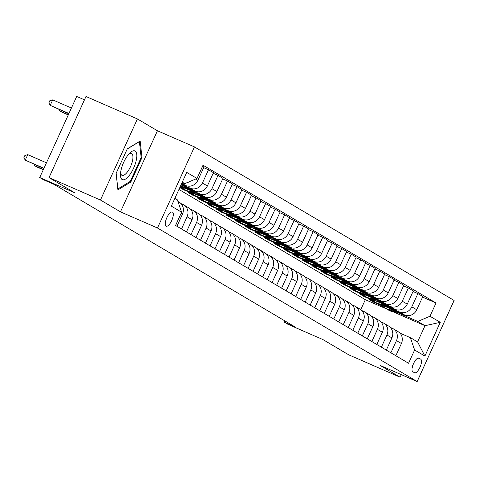 <?xml version="1.0" encoding="UTF-8"?>
<svg xmlns="http://www.w3.org/2000/svg" width="478" height="478" viewBox="0 0 478 478"><rect width="100%" height="100%" fill="white"/><g stroke="black" fill="none" stroke-linecap="round" stroke-linejoin="round"><path stroke-width="0.72" d="M166.087 226.124A7.714 2.814 113.6 0 0 166.201 226.184A7.714 2.814 113.6 0 0 171.793 220.394A7.714 2.814 113.6 0 0 172.48 212.095A7.714 2.814 113.6 0 0 172.367 212.041A7.714 2.814 113.6 0 0 166.78 217.831A7.714 2.814 113.6 0 0 166.087 226.124M84.475 99.836L76.707 96.454L39.752 177.541L43.558 179.794L53.847 184.281L294.454 326.57L284.171 322.082L287.977 324.335L322.955 339.589L348.653 354.79L400.092 377.22L401.275 374.627M137.431 118.938L85.992 96.508L49.037 177.601L100.476 200.031L120.462 211.85L157.501 228L194.456 146.907L157.417 130.757L137.431 118.938L100.476 200.031M157.501 228L417.145 381.546L454.1 300.459L194.456 146.907M420.682 359.157L419.003 358.165A7.475 2.725 113.6 0 0 418.895 358.106A7.475 2.725 113.6 0 0 413.482 363.716A7.475 2.725 113.6 0 0 412.813 371.753L414.486 372.744A7.475 2.725 113.6 0 0 414.599 372.798A7.475 2.725 113.6 0 0 420.013 367.194A7.475 2.725 113.6 0 0 420.682 359.157L418.16 358.058M429.991 316.245L440.268 322.327L424.888 356.074L414.605 349.998L410.369 337.641L417.605 341.919L424.996 325.703L417.76 321.425L429.991 316.245L436.032 302.986L203.036 165.197L196.996 178.461L184.771 183.636L182.261 182.154M174.87 198.37L177.38 199.858L181.61 212.208L175.569 225.473L408.565 363.256L414.605 349.998M181.61 212.208L171.333 206.132L186.713 172.379L196.996 178.461M39.752 177.541L74.735 192.795L49.037 177.601M417.145 381.546L380.106 365.395L400.092 377.22M284.745 320.828L284.171 322.082M360.782 309.648L365.323 299.682L386.66 308.985M393.328 311.895L424.996 325.703L440.268 322.327M410.369 337.641L399.865 333.058M181.497 228.974L187.059 216.773A9.644 8.968 -59.4 0 0 183.737 204.883A9.644 8.968 -59.4 0 0 182.823 204.417L180.959 203.604M191.015 234.602L196.578 222.401A9.644 8.968 -59.4 0 0 193.255 210.511A9.644 8.968 -59.4 0 0 192.341 210.045L190.477 209.233M200.533 240.231L206.09 228.03A9.644 8.968 -59.4 0 0 202.768 216.14A9.644 8.968 -59.4 0 0 201.859 215.674L199.989 214.861M210.051 245.859L215.608 233.658A9.644 8.968 -59.4 0 0 212.286 221.768A9.644 8.968 -59.4 0 0 211.378 221.302L209.507 220.489M219.569 251.488L225.126 239.287A9.644 8.968 -59.4 0 0 221.804 227.397A9.644 8.968 -59.4 0 0 220.89 226.931L219.026 226.118M229.087 257.116L234.644 244.915A9.644 8.968 -59.4 0 0 231.322 233.025A9.644 8.968 -59.4 0 0 230.408 232.559L228.544 231.746M238.6 262.745L244.162 250.544A9.644 8.968 -59.4 0 0 240.84 238.653A9.644 8.968 -59.4 0 0 239.926 238.187L238.062 237.375M248.118 268.373L253.681 256.172A9.644 8.968 -59.4 0 0 250.358 244.282A9.644 8.968 -59.4 0 0 249.444 243.816L247.58 243.003M257.636 274.002L263.199 261.801A9.644 8.968 -59.4 0 0 259.877 249.91A9.644 8.968 -59.4 0 0 258.962 249.444L257.098 248.632M267.154 279.63L272.717 267.429A9.644 8.968 -59.4 0 0 269.395 255.539A9.644 8.968 -59.4 0 0 268.481 255.073L266.616 254.26M276.672 285.258L282.235 273.058A9.644 8.968 -59.4 0 0 278.913 261.167A9.644 8.968 -59.4 0 0 277.999 260.701L276.135 259.889M286.191 290.887L291.753 278.686A9.644 8.968 -59.4 0 0 288.431 266.796A9.644 8.968 -59.4 0 0 287.517 266.33L285.653 265.517M295.709 296.515L301.271 284.314A9.644 8.968 -59.4 0 0 297.949 272.424A9.644 8.968 -59.4 0 0 297.035 271.958L295.171 271.146M305.227 302.144L310.79 289.943A9.644 8.968 -59.4 0 0 307.468 278.053A9.644 8.968 -59.4 0 0 306.553 277.587L304.689 276.774M314.745 307.772L320.308 295.571A9.644 8.968 -59.4 0 0 316.986 283.681A9.644 8.968 -59.4 0 0 316.072 283.215L314.207 282.402M324.263 313.401L329.82 301.2A9.644 8.968 -59.4 0 0 326.498 289.31A9.644 8.968 -59.4 0 0 325.59 288.843L323.72 288.031M333.781 319.029L339.338 306.828A9.644 8.968 -59.4 0 0 336.016 294.944A9.644 8.968 -59.4 0 0 335.108 294.472L333.238 293.659M343.3 324.664L348.856 312.457A9.644 8.968 -59.4 0 0 345.534 300.572A9.644 8.968 -59.4 0 0 344.62 300.1L342.756 299.288M352.818 330.292L358.375 318.085A9.644 8.968 -59.4 0 0 355.052 306.201A9.644 8.968 -59.4 0 0 354.138 305.729L352.274 304.916M362.33 335.92L367.893 323.714A9.644 8.968 -59.4 0 0 364.571 311.829A9.644 8.968 -59.4 0 0 363.656 311.357L361.792 310.545M371.848 341.549L377.411 329.342A9.644 8.968 -59.4 0 0 374.089 317.458A9.644 8.968 -59.4 0 0 373.175 316.986L371.31 316.173M381.366 347.177L386.929 334.97A9.644 8.968 -59.4 0 0 383.607 323.086A9.644 8.968 -59.4 0 0 382.693 322.614L380.829 321.802M390.885 352.806L396.447 340.599A9.644 8.968 -59.4 0 0 393.125 328.715A9.644 8.968 -59.4 0 0 392.211 328.249L390.347 327.43M373.79 301.54L373.521 302.132L379.598 304.779M381.552 305.633L381.898 305.789M396.656 312.218L417.76 321.425M373.521 302.132L368.956 299.431L374.848 302M385.101 306.47L404.549 314.954A9.644 8.968 -59.4 0 0 416.78 309.774L422.821 296.515L417.874 293.588L413.034 291.478M364.278 295.912L364.003 296.503L370.08 299.15M372.033 300.005L372.38 300.16M387.138 306.589L399.602 312.026A9.644 8.968 -59.4 0 0 411.827 306.852L417.874 293.588M364.003 296.503L359.438 293.803L365.329 296.372M375.583 300.841L395.031 309.326A9.644 8.968 -59.4 0 0 407.262 304.145L413.303 290.887L408.355 287.959L403.516 285.85M354.76 290.283L354.485 290.875L360.561 293.522M362.515 294.376L362.862 294.532M377.62 300.961L390.084 306.398A9.644 8.968 -59.4 0 0 402.309 301.224L408.355 287.959M354.485 290.875L349.92 288.174L355.811 290.744M366.064 295.213L385.519 303.697A9.644 8.968 -59.4 0 0 397.744 298.517L403.785 285.258L398.837 282.331L393.997 280.222M345.241 284.655L344.973 285.247L351.043 287.893M352.997 288.748L353.344 288.903M368.102 295.332L380.566 300.77A9.644 8.968 -59.4 0 0 392.791 295.595L398.837 282.331M344.973 285.247L340.402 282.546L346.293 285.115M356.546 289.584L376.001 298.069A9.644 8.968 -59.4 0 0 388.226 292.889L394.266 279.63L389.319 276.702L384.479 274.593M335.723 279.027L335.454 279.618L341.525 282.265M343.479 283.119L343.831 283.269M358.584 289.704L371.048 295.141A9.644 8.968 -59.4 0 0 383.272 289.967L389.319 276.702M335.454 279.618L330.884 276.917L336.775 279.487M347.028 283.956L366.483 292.44A9.644 8.968 -59.4 0 0 378.707 287.26L384.748 274.002L379.801 271.074L374.961 268.965M326.205 273.398L325.936 273.99L332.007 276.637M333.967 277.491L334.313 277.64M349.065 284.075L361.529 289.513A9.644 8.968 -59.4 0 0 373.76 284.332L379.801 271.074M325.936 273.99L321.365 271.289L327.257 273.858M337.51 278.327L356.964 286.812A9.644 8.968 -59.4 0 0 369.189 281.632L375.23 268.373L370.283 265.445L365.443 263.336M316.687 267.77L316.418 268.361L322.489 271.008M324.448 271.863L324.795 272.012M339.547 278.447L352.011 283.884A9.644 8.968 -59.4 0 0 364.242 278.704L370.283 265.445M316.418 268.361L311.847 265.66L317.739 268.23M327.992 272.699L347.446 281.184A9.644 8.968 -59.4 0 0 359.671 276.003L365.712 262.745L360.765 259.817L355.925 257.708M307.169 262.141L306.9 262.733L312.971 265.38M314.93 266.234L315.277 266.383M330.029 272.819L342.499 278.256A9.644 8.968 -59.4 0 0 354.724 273.075L360.765 259.817M306.9 262.733L302.329 260.032L308.226 262.601M318.473 267.071L337.928 275.555A9.644 8.968 -59.4 0 0 350.153 270.375L356.194 257.116L351.246 254.188L346.407 252.079M297.651 256.513L297.382 257.104L303.452 259.751M305.412 260.606L305.759 260.755M320.511 267.19L332.981 272.627A9.644 8.968 -59.4 0 0 345.206 267.447L351.246 254.188M297.382 257.104L292.811 254.404L298.708 256.973M308.955 261.442L328.41 269.927A9.644 8.968 -59.4 0 0 340.635 264.746L346.681 251.488L341.728 248.56L336.888 246.451M288.132 250.884L287.864 251.476L293.934 254.123M295.894 254.977L296.24 255.127M310.993 261.562L323.463 266.999A9.644 8.968 -59.4 0 0 335.687 261.819L341.728 248.56M287.864 251.476L283.293 248.775L289.19 251.344M299.437 255.814L318.892 264.298A9.644 8.968 -59.4 0 0 331.117 259.118L337.163 245.859L332.21 242.932L327.376 240.822M278.614 245.256L278.345 245.847L284.416 248.494M286.376 249.349L286.722 249.498M301.475 255.933L313.944 261.37A9.644 8.968 -59.4 0 0 326.169 256.19L332.21 242.932M278.345 245.847L273.78 243.147L279.672 245.716M289.925 250.185L309.374 258.67A9.644 8.968 -59.4 0 0 321.598 253.489L327.645 240.231L322.692 237.303L317.858 235.194M269.096 239.627L268.827 240.219L274.898 242.866M276.858 243.72L277.204 243.87M291.956 250.305L304.426 255.742A9.644 8.968 -59.4 0 0 316.651 250.562L322.692 237.303M268.827 240.219L264.262 237.518L270.154 240.087M280.407 244.557L299.855 253.041A9.644 8.968 -59.4 0 0 312.08 247.861L318.127 234.602L313.174 231.675L308.34 229.565M259.578 233.999L259.309 234.59L265.386 237.237M267.339 238.092L267.686 238.241M282.438 244.676L294.908 250.114A9.644 8.968 -59.4 0 0 307.133 244.933L313.174 231.675M259.309 234.59L254.744 231.89L260.635 234.459M270.889 238.928L290.337 247.413A9.644 8.968 -59.4 0 0 302.562 242.232L308.609 228.974L303.661 226.046L298.822 223.937M250.06 228.37L249.791 228.962L255.867 231.609M257.821 232.463L258.168 232.613M272.926 239.048L285.39 244.485A9.644 8.968 -59.4 0 0 297.615 239.305L303.661 226.046M249.791 228.962L245.226 226.261L251.117 228.831M261.37 233.3L280.819 241.784A9.644 8.968 -59.4 0 0 293.05 236.604L299.091 223.346L294.143 220.418L289.304 218.309M240.548 222.742L240.273 223.334L246.349 225.98M248.303 226.835L248.65 226.984M263.408 233.419L275.872 238.857A9.644 8.968 -59.4 0 0 288.097 233.676L294.143 220.418M240.273 223.334L235.708 220.633L241.599 223.202M251.852 227.671L271.301 236.156A9.644 8.968 -59.4 0 0 283.532 230.976L289.572 217.717L284.625 214.789L279.785 212.68M231.029 217.114L230.755 217.705L236.831 220.352M238.785 221.206L239.131 221.356M253.89 227.791L266.354 233.228A9.644 8.968 -59.4 0 0 278.578 228.048L284.625 214.789M230.755 217.705L226.19 215.004L232.081 217.574M242.334 222.043L261.789 230.527A9.644 8.968 -59.4 0 0 274.014 225.347L280.054 212.089L275.107 209.161L270.267 207.052M221.511 211.485L221.242 212.077L227.313 214.724M229.267 215.578L229.613 215.727M244.372 222.162L256.835 227.6A9.644 8.968 -59.4 0 0 269.06 222.419L275.107 209.161M221.242 212.077L216.671 209.376L222.563 211.945M232.816 216.415L252.27 224.899A9.644 8.968 -59.4 0 0 264.495 219.719L270.536 206.46L265.589 203.532L260.749 201.423M211.993 205.857L211.724 206.448L217.795 209.095M219.749 209.95L220.101 210.099M234.853 216.534L247.317 221.971A9.644 8.968 -59.4 0 0 259.542 216.791L265.589 203.532M211.724 206.448L207.153 203.748L213.045 206.317M223.298 210.786L242.752 219.271A9.644 8.968 -59.4 0 0 254.977 214.09L261.018 200.832L256.071 197.904L251.231 195.795M202.475 200.228L202.206 200.82L208.277 203.467M210.236 204.321L210.583 204.47M225.335 210.906L237.799 216.343A9.644 8.968 -59.4 0 0 250.03 211.162L256.071 197.904M202.206 200.82L197.635 198.119L203.526 200.688M213.78 205.158L233.234 213.642A9.644 8.968 -59.4 0 0 245.459 208.462L251.5 195.203L246.552 192.276L241.713 190.166M192.957 194.6L192.688 195.191L198.758 197.838M200.718 198.693L201.065 198.842M215.817 205.277L228.281 210.714A9.644 8.968 -59.4 0 0 240.512 205.534L246.552 192.276M192.688 195.191L188.117 192.491L194.008 195.06M204.261 199.529L223.716 208.014A9.644 8.968 -59.4 0 0 235.941 202.833L241.982 189.575L237.034 186.647L232.194 184.538M183.438 188.971L183.17 189.563L189.24 192.21M191.2 193.064L191.547 193.214M206.299 199.649L218.769 205.086A9.644 8.968 -59.4 0 0 230.994 199.906L237.034 186.647M183.17 189.563L179.794 187.567M179.865 187.412L184.496 189.431M194.743 193.901L214.198 202.385A9.644 8.968 -59.4 0 0 226.423 197.205L232.463 183.946L227.516 181.019L222.676 178.909M181.682 187.436L182.028 187.585M196.781 194.02L209.25 199.457A9.644 8.968 -59.4 0 0 221.475 194.277L227.516 181.019M185.225 188.272L204.68 196.757A9.644 8.968 -59.4 0 0 216.904 191.576L222.951 178.318L217.998 175.39L213.158 173.281M187.262 188.392L199.732 193.829A9.644 8.968 -59.4 0 0 211.957 188.649L217.998 175.39M180.989 184.944L195.161 191.128A9.644 8.968 -59.4 0 0 207.386 185.948L213.433 172.689L208.48 169.762L203.646 167.653M181.281 184.305L190.214 188.201A9.644 8.968 -59.4 0 0 202.439 183.02L208.48 169.762M181.55 183.713L185.643 185.5A9.644 8.968 -59.4 0 0 197.868 180.32L203.915 167.061L202.553 166.254M182.112 182.476L184.771 183.636M365.323 299.682L178.933 189.455M395.838 355.728L401.395 343.527A9.644 8.968 -59.4 0 0 398.072 331.636L393.125 328.715M436.032 302.986L422.552 297.107M386.32 350.099L391.876 337.898A9.644 8.968 -59.4 0 0 388.554 326.008L383.607 323.086M376.801 344.471L382.358 332.27A9.644 8.968 -59.4 0 0 379.036 320.38L374.089 317.458M367.283 338.842L372.84 326.641A9.644 8.968 -59.4 0 0 369.518 314.751L364.571 311.829M357.765 333.214L363.328 321.013A9.644 8.968 -59.4 0 0 360.006 309.123L355.052 306.201M348.247 327.585L353.81 315.384A9.644 8.968 -59.4 0 0 350.488 303.494L345.534 300.572M338.729 321.957L344.291 309.756A9.644 8.968 -59.4 0 0 340.969 297.866L336.016 294.944M329.211 316.328L334.773 304.127A9.644 8.968 -59.4 0 0 331.451 292.237L326.498 289.31M319.692 310.7L325.255 298.499A9.644 8.968 -59.4 0 0 321.933 286.609L316.986 283.681M310.174 305.072L315.737 292.871A9.644 8.968 -59.4 0 0 312.415 280.98L307.468 278.053M300.656 299.443L306.219 287.242A9.644 8.968 -59.4 0 0 302.897 275.352L297.949 272.424M291.138 293.815L296.701 281.614A9.644 8.968 -59.4 0 0 293.378 269.723L288.431 266.796M281.62 288.186L287.182 275.985A9.644 8.968 -59.4 0 0 283.86 264.095L278.913 261.167M272.107 282.558L277.664 270.357A9.644 8.968 -59.4 0 0 274.342 258.467L269.395 255.539M262.589 276.929L268.146 264.728A9.644 8.968 -59.4 0 0 264.824 252.838L259.877 249.91M253.071 271.301L258.628 259.1A9.644 8.968 -59.4 0 0 255.306 247.21L250.358 244.282M243.553 265.672L249.11 253.471A9.644 8.968 -59.4 0 0 245.788 241.581L240.84 238.653M234.035 260.044L239.598 247.843A9.644 8.968 -59.4 0 0 236.275 235.953L231.322 233.025M224.517 254.416L230.079 242.215A9.644 8.968 -59.4 0 0 226.757 230.324L221.804 227.397M214.998 248.787L220.561 236.586A9.644 8.968 -59.4 0 0 217.239 224.696L212.286 221.768M205.48 243.159L211.043 230.958A9.644 8.968 -59.4 0 0 207.721 219.067L202.768 216.14M195.962 237.53L201.525 225.329A9.644 8.968 -59.4 0 0 198.203 213.439L193.255 210.511M186.444 231.902L192.007 219.701A9.644 8.968 -59.4 0 0 188.685 207.811L183.737 204.883M176.926 226.273L182.488 214.072A9.644 8.968 -59.4 0 0 179.166 202.182L177.924 201.447M181.885 182.984A9.644 8.968 -59.4 0 0 183.94 183.277M186.211 183.026A9.644 8.968 -59.4 0 0 189.079 181.813M417.605 341.919L424.888 356.074M120.462 211.85L157.417 130.757M116.13 173.317L117.911 189.874L130.829 182.004L141.954 157.585L140.173 141.028L127.262 148.897L116.13 173.317M141.094 157.208L141.954 157.585M129.891 181.598L130.829 182.004M393.113 309.965A18.439 17.154 120.6 0 1 384.521 307.724A18.439 17.154 120.6 0 1 381.844 305.735M398.126 312.152A18.439 17.154 120.6 0 1 388.333 309.977L386.881 309.123A18.439 17.154 -59.4 0 0 396.238 311.327M395.037 310.808A18.439 17.154 120.6 0 1 385.973 308.579L384.521 307.724M386.433 308.842A18.439 17.154 -59.4 0 0 386.881 309.123M383.595 304.337A18.439 17.154 120.6 0 1 375.003 302.096A18.439 17.154 120.6 0 1 372.326 300.106M388.608 306.523A18.439 17.154 120.6 0 1 378.815 304.349L377.369 303.494A18.439 17.154 -59.4 0 0 386.72 305.699M385.519 305.179A18.439 17.154 120.6 0 1 376.455 302.95L375.003 302.096M376.915 303.213A18.439 17.154 -59.4 0 0 377.369 303.494M374.077 298.708A18.439 17.154 120.6 0 1 365.491 296.468A18.439 17.154 120.6 0 1 362.808 294.478M379.09 300.895A18.439 17.154 120.6 0 1 369.297 298.72L367.851 297.866A18.439 17.154 -59.4 0 0 377.208 300.07M376.001 299.551A18.439 17.154 120.6 0 1 366.937 297.322L365.491 296.468M367.397 297.585A18.439 17.154 -59.4 0 0 367.851 297.866M364.559 293.08A18.439 17.154 120.6 0 1 355.973 290.839A18.439 17.154 120.6 0 1 353.29 288.849M369.572 295.267A18.439 17.154 120.6 0 1 359.779 293.092L358.333 292.237A18.439 17.154 -59.4 0 0 367.69 294.442M366.483 293.922A18.439 17.154 120.6 0 1 357.419 291.694L355.973 290.839M357.879 291.956A18.439 17.154 -59.4 0 0 358.333 292.237M355.04 287.451A18.439 17.154 120.6 0 1 346.454 285.211A18.439 17.154 120.6 0 1 343.772 283.221M360.054 289.638A18.439 17.154 120.6 0 1 350.26 287.463L348.815 286.609A18.439 17.154 -59.4 0 0 358.171 288.814M356.964 288.294A18.439 17.154 120.6 0 1 347.9 286.065L346.454 285.211M348.36 286.328A18.439 17.154 -59.4 0 0 348.815 286.609M135.125 151.024A15.666 5.712 113.6 0 0 129.681 153.169A15.666 5.712 113.6 0 0 120.48 174.279A15.666 5.712 113.6 0 0 122.141 179.519A15.666 5.712 113.6 0 0 133.583 168.196A15.666 5.712 113.6 0 0 135.125 151.024M120.617 172.582A11.866 4.326 113.6 0 0 121.842 175.241A11.866 4.326 113.6 0 0 122.015 175.33A11.866 4.326 113.6 0 0 130.614 166.428A11.866 4.326 113.6 0 0 131.671 153.665A11.866 4.326 113.6 0 0 131.498 153.581A11.866 4.326 113.6 0 0 128.534 154.424M127.184 149.058L139.415 141.608L141.141 157.65L130.357 181.311L117.851 188.935L116.16 173.251M345.522 281.823A18.439 17.154 120.6 0 1 336.936 279.582A18.439 17.154 120.6 0 1 334.259 277.593M350.535 284.01A18.439 17.154 120.6 0 1 340.742 281.835L339.296 280.98A18.439 17.154 -59.4 0 0 348.653 283.185M347.446 282.665A18.439 17.154 120.6 0 1 338.382 280.437L336.936 279.582M338.842 280.7A18.439 17.154 -59.4 0 0 339.296 280.98M336.004 276.194A18.439 17.154 120.6 0 1 327.418 273.954A18.439 17.154 120.6 0 1 324.741 271.964M341.017 278.381A18.439 17.154 120.6 0 1 331.224 276.206L329.778 275.352A18.439 17.154 -59.4 0 0 339.135 277.557M337.934 277.037A18.439 17.154 120.6 0 1 328.864 274.808L327.418 273.954M329.324 275.071A18.439 17.154 -59.4 0 0 329.778 275.352M326.486 270.566A18.439 17.154 120.6 0 1 317.9 268.325A18.439 17.154 120.6 0 1 315.223 266.336M331.499 272.753A18.439 17.154 120.6 0 1 321.706 270.578L320.26 269.723A18.439 17.154 -59.4 0 0 329.617 271.928M328.416 271.402A18.439 17.154 120.6 0 1 319.346 269.18L317.9 268.325M319.806 269.443A18.439 17.154 -59.4 0 0 320.26 269.723M316.968 264.937A18.439 17.154 120.6 0 1 308.382 262.697A18.439 17.154 120.6 0 1 305.705 260.707M321.981 267.124A18.439 17.154 120.6 0 1 312.188 264.949L310.742 264.095A18.439 17.154 -59.4 0 0 320.099 266.3M318.898 265.774A18.439 17.154 120.6 0 1 309.828 263.551L308.382 262.697M310.288 263.814A18.439 17.154 -59.4 0 0 310.742 264.095M307.45 259.309A18.439 17.154 120.6 0 1 298.864 257.068A18.439 17.154 120.6 0 1 296.187 255.079M312.469 261.496A18.439 17.154 120.6 0 1 302.67 259.321L301.224 258.467A18.439 17.154 -59.4 0 0 310.58 260.671M309.38 260.146A18.439 17.154 120.6 0 1 300.309 257.923L298.864 257.068M300.77 258.186A18.439 17.154 -59.4 0 0 301.224 258.467M297.931 253.681A18.439 17.154 120.6 0 1 289.345 251.44A18.439 17.154 120.6 0 1 286.669 249.45M302.95 255.867A18.439 17.154 120.6 0 1 293.151 253.693L291.705 252.832A18.439 17.154 -59.4 0 0 301.062 255.043M299.861 254.517A18.439 17.154 120.6 0 1 290.791 252.294L289.345 251.44M291.257 252.557A18.439 17.154 -59.4 0 0 291.705 252.832M288.419 248.052A18.439 17.154 120.6 0 1 279.827 245.811A18.439 17.154 120.6 0 1 277.15 243.822M293.432 250.239A18.439 17.154 120.6 0 1 283.633 248.064L282.187 247.204A18.439 17.154 -59.4 0 0 291.544 249.414M290.343 248.889A18.439 17.154 120.6 0 1 281.273 246.666L279.827 245.811M281.739 246.929A18.439 17.154 -59.4 0 0 282.187 247.204M278.901 242.424A18.439 17.154 120.6 0 1 270.309 240.183A18.439 17.154 120.6 0 1 267.632 238.193M283.914 244.611A18.439 17.154 120.6 0 1 274.115 242.436L272.669 241.575A18.439 17.154 -59.4 0 0 282.026 243.786M280.825 243.26A18.439 17.154 120.6 0 1 271.755 241.037L270.309 240.183M272.221 241.3A18.439 17.154 -59.4 0 0 272.669 241.575M269.383 236.795A18.439 17.154 120.6 0 1 260.791 234.555A18.439 17.154 120.6 0 1 258.114 232.565M274.396 238.982A18.439 17.154 120.6 0 1 264.603 236.807L263.151 235.947A18.439 17.154 -59.4 0 0 272.508 238.158M271.307 237.632A18.439 17.154 120.6 0 1 262.243 235.409L260.791 234.555M262.703 235.672A18.439 17.154 -59.4 0 0 263.151 235.947M259.865 231.167A18.439 17.154 120.6 0 1 251.273 228.926A18.439 17.154 120.6 0 1 248.596 226.936M264.878 233.354A18.439 17.154 120.6 0 1 255.085 231.179L253.639 230.318A18.439 17.154 -59.4 0 0 262.99 232.529M261.789 232.003A18.439 17.154 120.6 0 1 252.725 229.781L251.273 228.926M253.185 230.043A18.439 17.154 -59.4 0 0 253.639 230.318M250.347 225.538A18.439 17.154 120.6 0 1 241.76 223.298A18.439 17.154 120.6 0 1 239.078 221.308M255.36 227.725A18.439 17.154 120.6 0 1 245.567 225.55L244.121 224.69A18.439 17.154 -59.4 0 0 253.477 226.901M252.27 226.375A18.439 17.154 120.6 0 1 243.206 224.152L241.76 223.298M243.666 224.415A18.439 17.154 -59.4 0 0 244.121 224.69M35.223 164.773L34.775 165.758L43.408 169.529M33.92 164.205L34.775 165.758L36.675 166.888L43.295 169.774M46.468 162.813L27.754 154.651L25.256 160.13L43.97 168.292M27.754 154.651L24.898 155.47L23.9 157.662L25.256 160.13L43.857 168.537M240.828 219.91A18.439 17.154 120.6 0 1 232.242 217.669A18.439 17.154 120.6 0 1 229.56 215.68M245.841 222.097A18.439 17.154 120.6 0 1 236.048 219.922L234.602 219.061A18.439 17.154 -59.4 0 0 243.959 221.272M242.752 220.746A18.439 17.154 120.6 0 1 233.688 218.524L232.242 217.669M234.148 218.787A18.439 17.154 -59.4 0 0 234.602 219.061M231.31 214.281A18.439 17.154 120.6 0 1 222.724 212.041A18.439 17.154 120.6 0 1 220.041 210.051M236.323 216.468A18.439 17.154 120.6 0 1 226.53 214.293L225.084 213.433A18.439 17.154 -59.4 0 0 234.441 215.644M233.234 215.118A18.439 17.154 120.6 0 1 224.17 212.895L222.724 212.041M224.63 213.158A18.439 17.154 -59.4 0 0 225.084 213.433M221.792 208.653A18.439 17.154 120.6 0 1 213.206 206.412A18.439 17.154 120.6 0 1 210.529 204.423M226.805 210.84A18.439 17.154 120.6 0 1 217.012 208.665L215.566 207.805A18.439 17.154 -59.4 0 0 224.923 210.015M223.716 209.489A18.439 17.154 120.6 0 1 214.652 207.267L213.206 206.412M215.112 207.53A18.439 17.154 -59.4 0 0 215.566 207.805M212.274 203.025A18.439 17.154 120.6 0 1 203.688 200.784A18.439 17.154 120.6 0 1 201.011 198.794M217.287 205.211A18.439 17.154 120.6 0 1 207.494 203.031L206.048 202.176A18.439 17.154 -59.4 0 0 215.405 204.387M214.204 203.861A18.439 17.154 120.6 0 1 205.134 201.638L203.688 200.784M205.594 201.901A18.439 17.154 -59.4 0 0 206.048 202.176M202.756 197.396A18.439 17.154 120.6 0 1 194.17 195.155A18.439 17.154 120.6 0 1 191.493 193.166M207.769 199.583A18.439 17.154 120.6 0 1 197.976 197.402L196.53 196.548A18.439 17.154 -59.4 0 0 205.887 198.758M204.686 198.233A18.439 17.154 120.6 0 1 195.616 196.01L194.17 195.155M196.076 196.273A18.439 17.154 -59.4 0 0 196.53 196.548M193.237 191.768A18.439 17.154 120.6 0 1 184.651 189.527A18.439 17.154 120.6 0 1 181.975 187.537M198.251 193.954A18.439 17.154 120.6 0 1 188.457 191.774L187.012 190.919A18.439 17.154 -59.4 0 0 196.368 193.13M195.167 192.604A18.439 17.154 120.6 0 1 186.097 190.381L184.651 189.527M186.557 190.644A18.439 17.154 -59.4 0 0 187.012 190.919M183.719 186.139A18.439 17.154 120.6 0 1 180.559 185.894M188.738 188.326A18.439 17.154 120.6 0 1 180.146 186.79M185.649 186.976A18.439 17.154 120.6 0 1 180.343 186.366M180.242 186.581A18.439 17.154 -59.4 0 0 186.85 187.501M68.378 114.732L59.744 110.968L68.264 114.983M60.192 109.982L59.744 110.968L58.89 109.414M71.437 108.022L52.723 99.86L50.226 105.339L68.826 113.746M68.94 113.501L50.226 105.339L48.87 102.866L49.867 100.679L52.723 99.86M399.602 312.026L404.549 314.954M390.084 306.398L395.031 309.326M380.566 300.77L385.519 303.697M371.048 295.141L376.001 298.069M361.529 289.513L366.483 292.44M352.011 283.884L356.964 286.812M342.499 278.256L347.446 281.184M332.981 272.627L337.928 275.555M323.463 266.999L328.41 269.927M313.944 261.37L318.892 264.298M304.426 255.742L309.374 258.67M294.908 250.114L299.855 253.041M285.39 244.485L290.337 247.413M275.872 238.857L280.819 241.784M266.354 233.228L271.301 236.156M256.835 227.6L261.789 230.527M247.317 221.971L252.27 224.899M237.799 216.343L242.752 219.271M228.281 210.714L233.234 213.642M218.769 205.086L223.716 208.014M209.25 199.457L214.198 202.385M199.732 193.829L204.68 196.757M190.214 188.201L195.161 191.128M181.777 183.211L185.643 185.5M411.827 306.852L416.78 309.774M396.447 340.599L401.395 343.527M386.929 334.97L391.876 337.898M402.309 301.224L407.262 304.145M377.411 329.342L382.358 332.27M392.791 295.595L397.744 298.517M367.893 323.714L372.84 326.641M383.272 289.967L388.226 292.889M358.375 318.085L363.328 321.013M373.76 284.332L378.707 287.26M348.856 312.457L353.81 315.384M364.242 278.704L369.189 281.632M339.338 306.828L344.291 309.756M354.724 273.075L359.671 276.003M329.82 301.2L334.773 304.127M345.206 267.447L350.153 270.375M320.308 295.571L325.255 298.499M335.687 261.819L340.635 264.746M310.79 289.943L315.737 292.871M326.169 256.19L331.117 259.118M301.271 284.314L306.219 287.242M316.651 250.562L321.598 253.489M291.753 278.686L296.701 281.614M307.133 244.933L312.08 247.861M282.235 273.058L287.182 275.985M297.615 239.305L302.562 242.232M272.717 267.429L277.664 270.357M288.097 233.676L293.05 236.604M263.199 261.801L268.146 264.728M278.578 228.048L283.532 230.976M253.681 256.172L258.628 259.1M269.06 222.419L274.014 225.347M244.162 250.544L249.11 253.471M259.542 216.791L264.495 219.719M234.644 244.915L239.598 247.843M250.03 211.162L254.977 214.09M225.126 239.287L230.079 242.215M240.512 205.534L245.459 208.462M215.608 233.658L220.561 236.586M230.994 199.906L235.941 202.833M206.09 228.03L211.043 230.958M221.475 194.277L226.423 197.205M196.578 222.401L201.525 225.329M211.957 188.649L216.904 191.576M187.059 216.773L192.007 219.701M202.439 183.02L207.386 185.948M181.132 213.266L182.488 214.072M195.669 179.017L197.868 180.32"/></g></svg>
